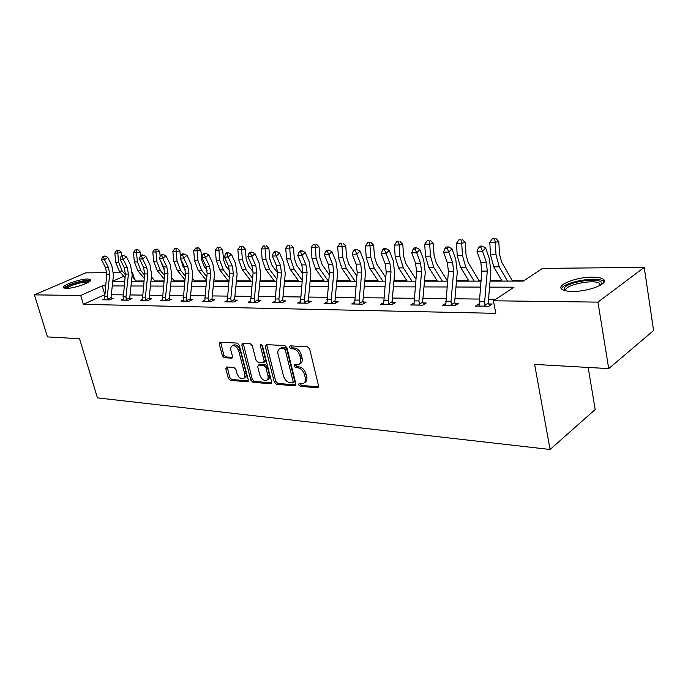 <?xml version="1.0" encoding="UTF-8"?>
<svg xmlns="http://www.w3.org/2000/svg" width="688" height="688" viewBox="0 0 688 688"><rect width="100%" height="100%" fill="white"/><g stroke="black" fill="none" stroke-linecap="round" stroke-linejoin="round"><path stroke-width="1.03" d="M298.661 384.807L300.123 386.303L317.4 387.774L317.959 387.697L318.561 385.891L309.643 348.928L307.484 346.769L290.155 345.858L289.381 347.225L290.861 348.721L293.071 348.842C296.313 349.409 298.575 351.688 299.865 355.687L300.613 358.749C301.215 361.716 300.553 363.694 298.652 364.674L294.464 364.829L294.043 366.111L295.513 367.607L297.732 367.762C300.957 368.372 303.21 370.66 304.492 374.616L305.24 377.652C305.825 380.541 305.188 382.476 303.331 383.431L299.074 383.551L298.661 384.807M300.028 383.551L301.542 385.418L318.596 386.862M290.775 345.892L292.305 347.879L294.516 347.999L293.071 348.842M295.427 364.812L296.949 366.747L299.16 366.902L297.732 367.762M87.815 278.993L90.592 279.569C93.577 281.581 73.986 288.702 66.1 288.427L63.451 287.842C60.673 285.752 79.928 278.795 87.815 278.993M592.385 277.144C597.674 277.152 601.303 277.84 603.281 279.208C609.964 283.267 588.61 291.798 572.39 291.402C567.256 291.342 563.782 290.637 561.95 289.304C555.629 285.124 576.363 276.937 592.385 277.144M226.739 366.971L225.819 368.768L228.356 378.323L230.282 380.335L247.336 381.788L248.308 380L239.226 345.118L237.248 343.08L219.773 342.246L219.257 344.034L222.362 355.722L224.288 357.726L231.951 358.147L232.475 356.375L230.936 350.536C230.403 348.111 230.876 346.511 232.363 345.737C235.133 345.316 237.257 347.07 238.736 351L244.713 373.919C245.229 376.267 244.765 377.815 243.337 378.563C240.551 378.993 238.409 377.239 236.921 373.309L235.932 369.533L233.98 367.512L226.739 366.971M490.08 281.108L523.301 281.074L542.531 268.389L644.226 267.391L653.6 330.532L608.717 368.605L534.619 364.416L550.09 449.488L97.421 397.87L79.533 338.711L47.463 336.905L34.4 294.868L85.699 272.869L106.829 272.663M608.717 368.605L597.941 302.127L493.425 300.776L514.013 287.197L489.564 287.12M104.55 294.774L83.351 304.363L495.807 313.341L493.425 300.776M83.351 304.363L80.694 295.462L34.4 294.868M274.314 382.175L276.352 384.265L294.817 385.848L295.917 383.99L286.93 347.698L284.832 345.582L266.325 344.611L265.284 346.528L274.314 382.175L275.742 381.324L277.771 383.414L295.952 384.945M270.599 383.775L252.857 382.261L250.888 380.215L241.815 345.256L242.365 343.441L250.329 343.768L252.341 345.823L256.031 360.211L258.043 362.275L263.581 362.55L264.14 360.744L260.305 345.668L260.709 344.378L262.446 345.78L271.631 381.952L270.599 383.775L271.597 383.182M550.09 449.488L595.197 409.515L588.145 367.435M495.721 299.263L488.523 299.177M479.373 299.074L454.94 298.781M445.996 298.678L422.931 298.411M414.185 298.308L392.384 298.05M383.835 297.947L363.204 297.706M354.836 297.603L335.297 297.371M327.101 297.276L308.585 297.061M300.561 296.967L282.992 296.76M275.131 296.666L258.456 296.468M250.75 296.382L234.9 296.193M227.341 296.107L212.274 295.926M204.861 295.84L190.524 295.668M183.249 295.582L169.601 295.419M162.454 295.341L149.451 295.186M142.442 295.1L130.041 294.954M123.152 294.877L111.327 294.739M479.089 303.821L475.537 306.065L488.738 306.289L492.161 304.019L488.575 303.958M445.721 303.382L442.358 305.506L454.931 305.713L458.397 303.503L454.983 303.451M413.927 303.021L410.719 304.973L422.707 305.171L426.216 303.012L422.957 302.961M383.577 302.668L380.533 304.457L391.979 304.655L395.514 302.548L392.401 302.496M354.595 302.316L351.688 303.976L362.628 304.156L366.188 302.101L363.212 302.058M326.877 301.972L324.1 303.511L334.566 303.683L338.152 301.679L335.305 301.636M300.346 301.628L297.689 303.064L307.717 303.236L311.311 301.267L308.585 301.224M274.925 301.301L272.388 302.643L281.994 302.797L285.597 300.88L282.992 300.837M250.552 300.974L248.119 302.23L257.338 302.385L260.95 300.501L258.439 300.467M227.152 300.656L224.83 301.834L233.679 301.989L237.291 300.14L234.883 300.106M204.68 300.355L202.453 301.464L210.949 301.602L214.57 299.796L212.257 299.762M183.085 300.054L180.935 301.095L189.114 301.232L192.726 299.469L190.499 299.435M162.299 299.762L160.235 300.751L168.104 300.88L171.708 299.142L169.575 299.117M142.287 299.478L140.309 300.415L147.886 300.544L151.48 298.841L149.425 298.807M123.014 299.211L121.105 300.088L128.407 300.209L131.993 298.54L130.006 298.515M104.43 298.936L102.589 299.779L109.633 299.899L113.21 298.257L111.293 298.231M524.342 280.386L512.147 280.403M501.655 280.42L490.14 280.437M480.989 280.455L478.891 280.455M468.571 280.472L456.548 280.489M447.604 280.506L447.14 280.506M436.992 280.523L424.539 280.541M406.832 280.566L393.983 280.592M377.987 280.618L364.795 280.635M350.373 280.661L336.879 280.678M323.919 280.704L310.159 280.721M298.558 280.738L284.557 280.764M274.202 280.781L260.004 280.807M250.819 280.816L237.274 280.842M228.33 280.85L215.507 280.876M206.391 280.893L194.558 280.91M184.771 280.928L174.365 280.936M163.968 280.953L154.895 280.971M143.938 280.988L136.112 280.996M644.226 267.391L597.941 302.127M113.563 272.603L120.538 272.534M134.409 279.001L132.543 272.414M112.746 281.53L124.58 281.521M131.477 281.512L143.878 281.495M150.896 281.487L163.907 281.469M171.054 281.469L184.711 281.452M191.995 281.444L206.34 281.426M213.753 281.418L228.829 281.401M236.388 281.392L252.247 281.375M259.952 281.366L276.636 281.349M284.505 281.34L302.075 281.323M310.099 281.315L328.632 281.289M336.819 281.28L356.367 281.263M364.735 281.254L385.375 281.229M393.923 281.22L415.733 281.194M424.479 281.186L447.553 281.16L436.312 263.091L434.094 255.48L433.328 243.535L429.708 244.094L430.473 256.091L433.836 267.537L442.367 281.168M456.497 281.151L480.929 281.125M123.771 276.309L112.789 281.194M105.505 285.898L102.228 285.89L80.694 295.462M480.413 287.094L455.981 287.016M447.037 286.982L423.963 286.913M415.217 286.887L393.407 286.819M384.859 286.784L364.227 286.724M355.859 286.698L336.312 286.629M328.124 286.604L309.6 286.552M301.576 286.526L283.998 286.466M276.137 286.44L259.453 286.389M251.748 286.363L235.889 286.311M228.339 286.294L213.263 286.242M205.85 286.217L191.505 286.174M184.229 286.148L170.572 286.105M163.426 286.088L150.414 286.045M143.405 286.019L130.995 285.984M124.107 285.959L112.273 285.924M104.619 294.077L102.228 285.89M478.986 303.812L479.149 304.698M304.139 382.932L304.75 382.554C306.607 381.591 307.244 379.664 306.659 376.775L305.24 377.652M299.16 366.902C302.385 367.512 304.638 369.791 305.919 373.747L306.659 376.775M299.426 364.21L300.08 363.814C301.989 362.834 302.643 360.865 302.049 357.898L300.613 358.749M294.516 347.999C297.749 348.567 300.011 350.846 301.301 354.836L302.049 357.898M266.712 344.628L275.742 381.324M292.383 382.915L293.148 381.608L285.253 349.814L283.791 348.334L279.99 348.446C278.081 349.427 277.445 351.396 278.064 354.372L283.465 375.958C284.729 379.828 286.939 382.081 290.087 382.717L292.383 382.915M292.907 382.76L294.163 381.986L294.567 380.739L293.148 381.608M280.738 348.016L285.236 347.5L286.698 348.979L294.567 380.739M271.683 382.898L254.285 381.419L252.857 382.261M243.225 343.398L252.307 379.38L254.285 381.419M263.788 362.43L265.018 361.716L265.577 359.919L261.75 344.851L260.305 345.668M259.832 375.02C261.354 379.045 263.564 380.834 266.48 380.369C267.959 379.604 268.44 378.03 267.933 375.657L265.852 367.452L263.822 365.38L258.292 365.087L257.742 366.867L259.832 375.02M267.047 380.034L267.899 379.518C269.378 378.753 269.868 377.187 269.361 374.814L267.933 375.657M259.522 364.373L265.258 364.545L267.279 366.618L269.361 374.814M243.844 378.262L244.756 377.729C246.192 376.99 246.648 375.442 246.141 373.094L244.713 373.919M233.352 345.195L233.817 344.946C236.586 344.516 238.702 346.27 240.181 350.192L246.141 373.094M220.659 342.211L223.798 354.931L225.733 356.934L232.518 357.373M227.195 367.005L229.783 377.506L231.701 379.509L248.359 380.92M512.543 281.091L501.664 262.145L499.514 254.164L498.809 241.626L495.274 242.21L495.996 254.792L499.239 266.806L507.503 281.091M494.5 238.736L492.298 238.805L494.5 238.736L495.274 242.21L489.787 242.365L490.51 254.904L493.76 266.867L502.051 281.1M489.787 242.365L492.298 238.805M495.91 238.512L498.809 241.626M485.143 306.22L484.636 301.834L487.293 271.072L486.304 262.231L482.555 251.309L477.033 251.438L480.792 262.309L486.304 262.231M480.792 262.309L481.798 271.124L479.08 306.126M480.826 247.413L482.082 246.063L479.871 246.123L478.624 247.465L480.826 247.413L482.555 251.309L485.668 247.921L489.383 258.826L490.862 272.035L488.222 302.677L489.555 305.739M484.73 305.438L488.205 303.15M485.668 247.921L482.082 246.063M478.624 247.465L477.033 251.438M565.011 290.628L564.177 289.287C562.586 282.587 600.959 276.249 601.682 283.164L601.312 284.694M600.512 285.185L599.669 283.525C594.415 278.786 564.323 284.858 565.777 290.336L565.923 290.835M604.124 281.934L603.471 281.297C597.347 275.811 562.707 282.166 561.52 288.917M65.558 288.41C64.457 286.328 80.307 280.799 86.774 280.971L89.311 281.693M88.219 282.372L86.335 282.114C81.029 281.985 68.146 286.131 66.865 288.41M90.472 280.687L88.141 280.377C81.562 280.222 65.661 285.339 64.01 288.16M479.287 281.125L468.218 262.635L466.025 254.835L465.286 242.597L461.708 243.174L462.456 255.454L465.759 267.176L474.17 281.125M461.012 239.785L458.922 239.845L461.012 239.785L461.708 243.174L456.479 243.328L457.228 255.566L460.547 267.236L468.967 281.134M456.479 243.328L458.922 239.845M462.448 239.562L465.286 242.597M429.088 240.783L427.093 240.843L429.088 240.783L429.708 244.094L424.711 244.24L425.494 256.194L428.856 267.598L437.405 281.168M424.711 244.24L427.093 240.843M430.533 240.559L433.328 243.535M451.5 305.661L451.001 301.378L453.659 271.356L452.635 262.721L448.817 252.066L443.562 252.186L447.389 262.799L452.635 262.721M447.389 262.799L448.413 271.399L445.729 305.558M447.166 248.265L448.43 246.94L446.331 247.001L445.067 248.316L447.166 248.265L448.817 252.066L451.973 248.755L455.757 259.393L457.271 272.293L454.639 302.195L455.895 305.102M451.104 304.896L454.622 302.66M451.973 248.755L448.43 246.94M445.067 248.316L443.562 252.186M419.448 305.119L418.949 300.94L421.598 271.622L420.549 263.194L416.679 252.788L411.665 252.9L415.552 263.263L420.549 263.194M415.552 263.263L416.593 271.657L413.944 305.025M415.096 249.073L416.369 247.783L414.365 247.835L413.092 249.125L415.096 249.073L416.679 252.788L419.861 249.555L423.705 259.935L425.253 272.534L422.63 301.74L423.808 304.5M419.052 304.371L422.613 302.195M419.861 249.555L416.369 247.783M413.092 249.125L411.665 252.9M415.913 279.165L405.851 263.538L403.598 256.099L402.807 244.421L399.152 244.971L399.952 256.693L403.357 267.881L411.983 281.194M398.61 241.729L396.701 241.789L398.61 241.729L399.152 244.971L394.387 245.109L395.187 256.787L398.601 267.933L407.244 281.203M394.387 245.109L396.701 241.789M400.072 241.514L402.807 244.421M385.719 277.462L376.74 263.96L374.453 256.684L373.653 245.263L369.963 245.814L370.78 257.269L374.229 268.208L382.941 281.229M369.49 242.64L367.667 242.701L369.49 242.64L369.963 245.814L365.405 245.943L366.222 257.364L369.68 268.26L378.4 281.237M365.405 245.943L367.667 242.701M370.961 242.425L373.653 245.263M356.857 276L348.885 264.364L346.58 257.243L345.754 246.08L342.048 246.614L342.882 257.828L346.356 268.518L355.137 281.263M341.626 243.509L339.889 243.561L341.626 243.509L342.048 246.614L337.688 246.743L338.522 257.914L342.005 268.569L350.794 281.263M337.688 246.743L339.889 243.561M343.114 243.303L345.754 246.08M388.858 304.603L388.367 300.518L390.999 271.872L389.941 263.642L386.02 253.476L381.238 253.588L385.16 263.71L389.941 263.642M385.16 263.71L386.226 271.915L383.603 304.517M384.497 249.847L385.787 248.592L383.87 248.635L382.588 249.899L384.497 249.847L386.02 253.476L389.227 250.32L393.115 260.46L394.697 272.766L392.083 301.301L393.192 303.933M388.479 303.872L392.065 301.748M389.227 250.32L385.787 248.592M382.588 249.899L381.238 253.588M359.643 304.113L359.162 300.114L361.785 272.113L360.701 264.063L356.745 254.139L352.17 254.242L356.135 264.132L360.701 264.063M356.135 264.132L357.218 272.156L354.63 304.027M355.283 250.587L356.573 249.357L354.75 249.4L353.451 250.638L355.283 250.587L356.745 254.139L359.97 251.043L363.9 260.958L365.509 272.99L362.903 300.888L363.952 303.391M359.274 303.399L362.886 301.318M359.97 251.043L356.573 249.357M353.451 250.638L352.17 254.242M331.719 303.64L331.238 299.736L333.843 272.345L332.751 264.476L328.761 254.766L324.383 254.861L328.382 264.536L332.751 264.476M328.382 264.536L329.475 272.379L326.912 303.554M327.35 251.292L328.649 250.088L326.903 250.131L325.605 251.344L327.35 251.292L328.761 254.766L331.994 251.739L335.959 261.431L337.593 273.196L334.996 300.484L335.993 302.883M331.358 302.944L334.987 300.914M331.994 251.739L328.649 250.088M325.605 251.344L324.383 254.861M329.251 274.753L322.199 264.751L319.877 257.785L319.043 246.854L315.319 247.379L316.162 258.353L319.671 268.819L328.511 281.289M314.958 244.343L313.289 244.395L314.958 244.343L315.319 247.379L311.139 247.499L311.991 258.439L315.5 268.87L324.349 281.297M311.139 247.499L313.289 244.395M316.446 244.137L319.043 246.854M304.99 303.184L304.509 299.366L307.097 272.568L305.997 264.863L301.98 255.368L297.792 255.463L301.817 264.923L305.997 264.863M301.817 264.923L302.926 272.603L300.389 303.107M300.622 251.971L301.929 250.793L300.252 250.836L298.953 252.014L300.622 251.971L301.98 255.368L305.231 252.401L309.222 261.887L310.864 273.403L308.293 300.106L309.239 302.402M304.629 302.505L308.276 300.518M305.231 252.401L301.929 250.793M298.953 252.014L297.792 255.463M302.815 273.678L296.623 265.121L294.292 258.301L293.441 247.594L289.708 248.119L290.56 258.86L294.094 269.111L302.187 280.231M289.399 245.143L287.79 245.195L289.399 245.143L289.708 248.119L285.701 248.23L286.561 258.937L290.087 269.154L298.979 281.323M285.701 248.23L287.79 245.195M290.886 244.937L293.441 247.594M279.38 302.754L278.907 299.013L281.487 272.775L280.369 265.241L276.335 255.945L272.319 256.039L276.361 265.301L280.369 265.241M276.361 265.301L277.479 272.809L274.976 302.686M275.028 252.616L276.335 251.464L274.727 251.507L273.42 252.659L275.028 252.616L276.335 255.945L279.586 253.038L283.602 262.317L285.262 273.592L282.699 299.744L283.602 301.946M279.036 302.092L282.691 300.149M279.586 253.038L276.335 251.464M273.42 252.659L272.319 256.039M277.488 272.749L272.087 265.473L269.739 258.8L268.879 248.308L265.138 248.824L266.007 259.342L269.55 269.386L276.851 279.182M264.871 245.908L263.341 245.951L264.871 245.908L265.138 248.824L261.294 248.936L262.162 259.419L265.714 269.429L274.632 281.349M261.294 248.936L263.341 245.951M266.376 245.702L268.879 248.308M254.827 302.342L254.362 298.678L256.916 272.981L255.798 265.602L251.748 256.495L247.895 256.581L251.954 265.654L255.798 265.602M251.954 265.654L253.081 273.016L250.604 302.273M250.484 253.244L251.791 252.109L250.251 252.143L248.944 253.279L250.484 253.244L251.748 256.495L255.007 253.657L259.032 262.739L260.709 273.781L258.163 299.392L259.023 301.507M254.491 301.688L258.146 299.787M255.007 253.657L251.791 252.109M248.944 253.279L247.895 256.581M253.15 271.906L248.531 265.817L246.175 259.273L245.298 248.996L241.557 249.503L242.434 259.815L245.986 269.644L252.556 278.262M241.333 246.639L242.838 246.442L239.863 246.691L241.333 246.639L241.557 249.503L237.859 249.606L238.745 259.883L242.296 269.687L251.24 281.375M260.322 281.366L259.995 280.936M237.859 249.606L239.863 246.691M242.838 246.442L245.298 248.996M231.271 301.946L230.807 298.36L233.344 273.179L232.217 265.946L228.149 257.028L224.46 257.114L228.528 265.998L232.217 265.946M228.528 265.998L229.654 273.205L227.212 301.877M226.937 253.838L228.244 252.72L226.765 252.763L225.458 253.872L226.937 253.838L228.149 257.028L231.409 254.242L235.451 263.143L237.136 273.962L234.608 299.056L235.434 301.095M230.936 301.31L234.599 299.443M231.409 254.242L228.244 252.72M225.458 253.872L224.46 257.114M229.715 271.089L225.888 266.144L223.523 259.729L222.645 249.658L218.896 250.148L219.782 260.262L223.351 269.902L229.224 277.453M218.724 247.345L220.22 247.155L217.296 247.388L218.724 247.345L218.896 250.148L215.344 250.251L216.238 260.331L219.799 269.945L228.76 281.401M237.704 281.392L236.543 279.887M215.344 250.251L217.296 247.388M220.22 247.155L222.645 249.658M208.636 301.568L208.18 298.042L210.7 273.368L209.565 266.273L205.497 257.536L201.954 257.613L206.022 266.325L209.565 266.273M206.022 266.325L207.157 273.394L204.74 301.499M204.327 254.405L205.635 253.313L204.216 253.356L202.908 254.44L204.327 254.405L205.497 257.536L208.756 254.801L212.798 263.521L214.493 274.134L211.99 298.73L212.773 300.699M208.318 300.94L211.973 299.117M208.756 254.801L205.635 253.313M202.908 254.44L201.954 257.613M207.131 270.281L204.112 266.462L201.747 260.167L200.853 250.286L197.112 250.776L198.006 260.692L201.575 270.152L206.813 276.739M196.974 248.024L198.471 247.835L195.607 248.067L196.974 248.024L197.112 250.776L193.698 250.879L194.592 260.761L198.161 270.186L206.426 280.549M215.937 281.418L214.002 278.967M193.698 250.879L195.607 248.067M198.471 247.835L200.853 250.286M186.887 301.198L186.439 297.749L188.942 273.549L187.798 266.591L183.73 258.026L180.316 258.103L184.384 266.643L187.798 266.591M184.384 266.643L185.528 273.575L183.137 301.138M182.595 254.956L183.894 253.889L182.535 253.924L181.228 254.99L182.595 254.956L183.73 258.026L186.981 255.343L191.023 263.9L192.726 274.297L190.241 298.42L190.989 300.312M186.568 300.579L190.223 298.798M186.981 255.343L183.894 253.889M181.228 254.99L180.316 258.103M185.321 269.464L183.154 266.763L180.609 258.722M180.497 257.484L179.886 250.896L176.145 251.378L177.048 261.105L180.617 270.384L185.27 276.112M176.042 248.678L177.547 248.488L174.735 248.721L176.042 248.678L176.145 251.378L172.86 251.473L173.763 261.173L177.332 270.418L184.891 279.715M194.979 281.435L192.33 278.15M172.86 251.473L174.735 248.721M177.547 248.488L179.886 250.896M165.963 300.845L165.516 297.457L168.001 273.721L166.857 266.901L162.789 258.499L159.504 258.568L163.572 266.944L166.857 266.901M163.572 266.944L164.716 273.747L162.359 300.785M161.689 255.489L162.987 254.44L161.68 254.474L160.373 255.523L161.689 255.489L162.789 258.499L166.032 255.867L170.082 264.252L171.785 274.452L169.317 298.119L170.039 299.951M165.653 300.243L169.308 298.489M166.032 255.867L162.987 254.44M160.373 255.523L159.504 258.568M164.226 268.595L162.961 267.064L160.571 260.769M160.149 256.306L159.702 251.49L155.961 251.963L156.864 261.509L160.442 270.608L164.527 275.561M155.892 249.305L157.389 249.125L154.628 249.348L155.892 249.305L155.961 251.963L152.796 252.049L153.699 261.569L157.277 270.642L164.174 278.975M174.786 281.461L171.475 277.427M152.796 252.049L154.628 249.348M157.389 249.125L159.702 251.49M145.822 300.51L145.383 297.182L147.843 273.884L146.699 267.193L142.631 258.946L139.466 259.023L143.534 267.236L146.699 267.193M143.534 267.236L144.686 273.91L142.347 300.45M141.565 255.996L142.863 254.964L141.599 254.999L140.3 256.031L141.565 255.996L142.631 258.946L145.865 256.366L149.915 264.596L151.627 274.607L149.176 297.835L149.864 299.607M145.521 299.916L149.158 298.196M145.865 256.366L142.863 254.964M140.3 256.031L139.466 259.023M143.689 267.555L141.375 262.868M140.601 255.79L140.24 252.049L136.508 252.522L137.419 261.887L140.988 270.831L144.557 275.08M136.473 249.916L137.961 249.727L135.252 249.95L136.473 249.916L136.508 252.522L133.463 252.608L134.366 261.947L137.944 270.866L144.213 278.322M155.325 281.487L151.394 276.782M133.463 252.608L135.252 249.95M137.961 249.727L140.24 252.049M126.42 300.183L125.981 296.915L128.424 274.048L127.28 267.477L123.212 259.385L120.168 259.453L124.236 267.52L127.28 267.477M124.236 267.52L125.379 274.073L123.066 300.123M122.189 256.486L123.479 255.472L122.266 255.506L120.968 256.521L122.189 256.486L123.212 259.385L126.446 256.848L130.488 264.923L132.199 274.753L129.765 297.56L130.428 299.271M126.119 299.598L129.757 297.913M126.446 256.848L123.479 255.472M120.968 256.521L120.168 259.453M121.793 255.867L121.475 252.599L117.76 253.055L118.663 262.257L122.232 271.038L125.319 274.65M117.743 250.501L119.23 250.32L116.573 250.535L117.743 250.501L117.76 253.055L114.81 253.141L115.722 262.317L119.291 271.072L124.984 277.737M136.534 281.504L132.036 276.206M114.81 253.141L116.573 250.535M119.23 250.32L121.475 252.599M107.715 299.865L107.285 296.657L109.702 274.202L108.558 267.752L104.507 259.806L101.566 259.875L105.617 267.795L108.558 267.752M105.617 267.795L106.769 274.228L104.481 299.813M103.51 256.959L104.791 255.962L102.331 256.985L103.51 256.959L104.507 259.806L107.724 257.312L111.757 265.241L113.468 274.899L111.052 297.285L111.697 298.953M107.423 299.289L111.043 297.637M107.724 257.312L104.791 255.962M102.331 256.985L101.566 259.875M301.542 385.418L300.123 386.303M292.305 347.879L290.861 348.721M296.949 366.747L295.513 367.607M305.919 373.747L304.492 374.616M301.301 354.836L299.865 355.687M318.535 387.06L317.4 387.774M266.738 345.711L265.284 346.528M295.883 385.194L294.817 385.848M277.771 383.414L276.352 384.265M286.698 348.979L285.253 349.814M285.236 347.5L283.791 348.334M282.94 347.371L281.495 348.205M252.307 379.38L250.888 380.215M243.26 344.456L241.815 345.256M265.577 359.919L264.14 360.744M267.279 366.618L265.852 367.452M265.258 364.545L263.822 365.38M260.176 364.193L258.748 365.018M240.181 350.192L238.736 351M232.398 357.726L231.529 358.207M225.733 356.934L224.288 357.726M223.798 354.931L222.362 355.722M220.702 343.252L219.257 344.034M248.265 381.247L247.336 381.788M231.701 379.509L230.282 380.335M229.783 377.506L228.356 378.323M227.255 367.96L225.819 368.768M495.996 254.792L490.51 254.904M499.239 266.806L493.76 266.867M479.089 306.074L485.117 306.177M481.798 271.124L487.293 271.072M479.14 301.765L484.636 301.834M462.456 255.454L457.228 255.566M465.759 267.176L460.547 267.236M430.473 256.091L425.494 256.194M433.836 267.537L428.856 267.598M445.738 305.515L451.474 305.61M448.413 271.399L453.659 271.356M445.764 301.301L451.001 301.378M413.952 304.982L419.422 305.068M416.593 271.657L421.598 271.622M413.952 300.871L418.949 300.94M399.952 256.693L395.187 256.787M403.357 267.881L398.601 267.933M370.78 257.269L366.222 257.364M374.229 268.208L369.68 268.26M342.882 257.828L338.522 257.914M346.356 268.518L342.005 268.569M383.612 304.466L388.832 304.552M386.226 271.915L390.999 271.872M383.603 300.45L388.367 300.518M354.63 303.984L359.626 304.062M357.218 272.156L361.785 272.113M354.604 300.054L359.162 300.114M326.92 303.511L331.693 303.597M329.475 272.379L333.843 272.345M326.877 299.676L331.238 299.736M316.162 258.353L311.991 258.439M319.671 268.819L315.5 268.87M300.389 303.073L304.965 303.141M302.926 272.603L307.097 272.568M300.338 299.306L304.509 299.366M290.56 258.86L286.561 258.937M294.094 269.111L290.087 269.154M274.976 302.643L279.354 302.711M277.479 272.809L281.487 272.775M274.908 298.962L278.907 299.013M266.007 259.342L262.162 259.419M269.55 269.386L265.714 269.429M250.604 302.23L254.809 302.299M253.081 273.016L256.916 272.981M250.527 298.626L254.362 298.678M242.434 259.815L238.745 259.883M245.986 269.644L242.296 269.687M227.212 301.834L231.245 301.903M229.654 273.205L233.344 273.179M227.117 298.308L230.807 298.36M219.782 260.262L216.238 260.331M223.351 269.902L219.799 269.945M204.74 301.456L208.619 301.525M207.157 273.394L210.7 273.368M204.637 297.999L208.18 298.042M198.006 260.692L194.592 260.761M201.575 270.152L198.161 270.186M183.137 301.095L186.869 301.163M185.528 273.575L188.942 273.549M183.034 297.698L186.439 297.749M177.048 261.105L173.763 261.173M180.617 270.384L177.332 270.418M162.359 300.751L165.946 300.811M164.716 273.747L168.001 273.721M162.239 297.414L165.516 297.457M156.864 261.509L153.699 261.569M160.442 270.608L157.277 270.642M142.347 300.407L145.804 300.467M144.686 273.91L147.843 273.884M142.227 297.139L145.383 297.182M137.419 261.887L134.366 261.947M140.988 270.831L137.944 270.866M123.066 300.088L126.403 300.14M125.379 274.073L128.424 274.048M122.937 296.872L125.981 296.915M118.663 262.257L115.722 262.317M122.232 271.038L119.291 271.072M104.481 299.77L107.698 299.83M106.769 274.228L109.702 274.202M104.344 296.623L107.285 296.657M90.592 279.569L90.764 280.145M603.281 279.208L603.634 281.426M281.435 347.612L279.99 348.446M259.729 364.262L258.292 365.087M233.817 344.946L232.363 345.737M599.988 285.468L599.669 283.525M600.512 284.841L601.708 283.336"/></g></svg>
